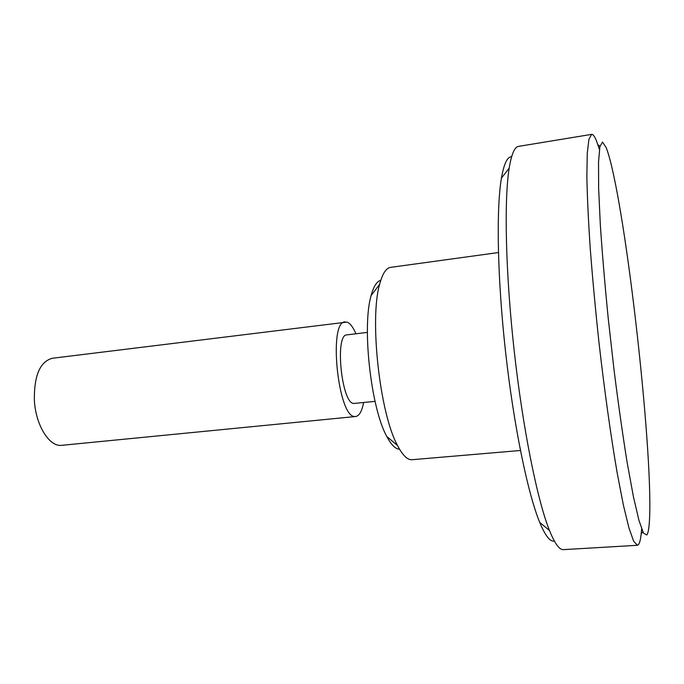 <?xml version="1.0" encoding="UTF-8"?>
<svg xmlns="http://www.w3.org/2000/svg" width="684" height="684" viewBox="0 0 684 684"><rect width="100%" height="100%" fill="white"/><g stroke="black" fill="none" stroke-linecap="round" stroke-linejoin="round"><path stroke-width="1.03" d="M599.432 149.411L596.294 140.391C594.541 136.219 592.985 134.218 591.617 134.372L588.915 139.28L587.265 153.31L586.863 176.626C587.248 196.616 588.368 220.522 590.232 248.352C592.506 277.918 595.388 308.988 598.876 341.564C604.434 390.402 610.915 436.666 617.293 473.593L623.389 505.117L628.904 527.774L633.598 541.104L637.317 545.293L638.42 544.661C639.651 543.164 640.583 539.522 641.207 533.725L641.635 528.903M606.161 147.547L602.536 142.058L599.902 146.598L598.534 161.963L598.628 188.28L600.321 224.72C602.245 253.499 604.913 284.997 608.315 319.206L614.112 370.574C618.379 404.329 622.722 434.956 627.143 462.461L633.401 496.635L638.933 520.353L643.447 533.041L646.79 534.991C647.859 533.691 648.637 530.322 649.133 524.876C654.733 464.419 626.382 209.449 607.64 151.694L606.161 147.547M591.617 134.372L518.558 146.376C514.616 146.915 511.495 154.156 509.195 168.093C503.997 199.984 505.51 272.771 514.214 350.986C522.901 429.193 537.419 500.534 549.491 530.51C554.801 543.6 559.435 549.97 563.394 549.637L637.317 545.293M511.623 156.756C507.34 156.67 503.937 163.801 501.432 178.148C496.156 208.928 497.345 278.003 505.57 351.944C513.787 425.884 527.809 493.532 539.71 522.396C545.31 535.846 550.192 542.061 554.356 541.035M498.422 252.55L390.624 267.358C386.127 268 382.459 273.66 379.637 284.313C369.309 319.18 379.834 413.846 397.566 445.583C402.577 455.193 407.322 459.913 411.794 459.734L520.438 450.482M380.774 280.363C376.824 281.304 373.609 286.374 371.121 295.582C361.827 326.49 370.933 408.348 386.793 436.469C391.239 444.899 395.489 449.14 399.541 449.191M367.376 332.407L346.873 334.878C334.502 334.185 341.632 404.15 353.884 403.457L375.046 401.363M355.962 333.783C353.072 327.106 350.088 323.207 347.002 322.078L52.309 358.262C40.031 361.631 34.055 375.601 34.354 400.157C35.568 424.422 48.667 446.079 60.842 445.412L355.68 416.513C359.297 415.906 361.939 411.246 363.606 402.534M345.163 321.882C328.012 320.796 338.093 418.266 354.987 416.513L355.68 416.513M539.71 522.396L549.491 530.51M501.432 178.148L509.195 168.093M386.793 436.469L397.566 445.583M371.121 295.582L379.637 284.313M599.979 146.239L597.961 144.803M642.866 531.878L641.207 533.725"/></g></svg>
